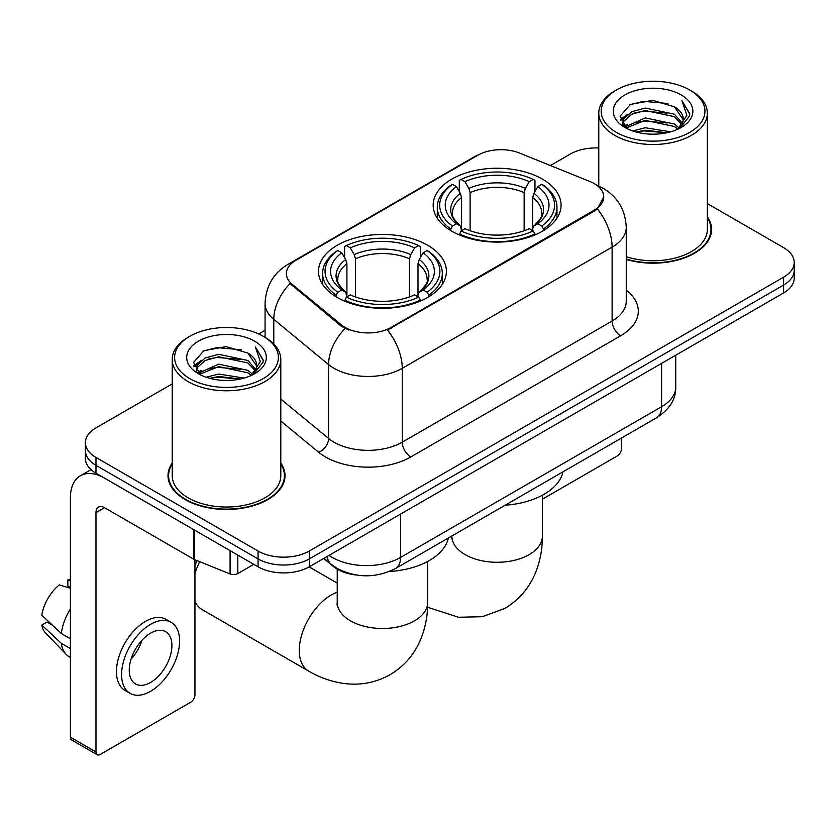 <?xml version="1.0" encoding="UTF-8"?>
<svg xmlns="http://www.w3.org/2000/svg" width="836" height="836" viewBox="0 0 836 836"><rect width="100%" height="100%" fill="white"/><g stroke="black" fill="none" stroke-linecap="round" stroke-linejoin="round"><path stroke-width="1.25" d="M427.677 245.261A63.944 36.92 0 0 0 357.996 237.257A63.944 36.92 0 0 0 318.516 271.366A63.944 36.92 0 0 0 337.242 297.47A63.944 36.92 0 0 0 406.933 305.474A63.944 36.92 0 0 0 446.403 271.366A63.944 36.92 0 0 0 427.677 245.261M542.334 179.061A63.944 36.92 0 0 0 472.653 171.066A63.944 36.92 0 0 0 433.173 205.175A63.944 36.92 0 0 0 451.91 231.279A63.944 36.92 0 0 0 521.591 239.274A63.944 36.92 0 0 0 561.071 205.175A63.944 36.92 0 0 0 542.334 179.061M594.208 183.596A32.573 18.81 0 0 0 589.861 181.485L519.605 153.093A32.573 18.81 0 0 0 477.889 155.203L295.913 260.268A32.573 18.81 0 0 0 286.372 273.56A32.573 18.81 0 0 0 292.255 284.355L341.443 324.911A32.573 18.81 0 0 0 391.164 327.419L594.208 210.191A32.573 18.81 0 0 0 603.749 196.899A32.573 18.81 0 0 0 594.208 183.596M356.272 575.011A36.199 20.9 180 0 1 333.376 566.463L323.689 558.469M172.216 463.071A58.52 33.785 0 0 0 167.994 475.674A58.52 33.785 0 0 0 185.132 499.562A58.52 33.785 0 0 0 248.909 506.888A58.52 33.785 0 0 0 285.024 475.674A58.52 33.785 0 0 0 280.802 463.071M168.6 478.714A58.52 33.785 0 0 0 168.402 479.613M603.749 196.899L597.364 208.875L594.208 211.163L387.496 330.042A42.228 24.38 60 0 1 402.252 368.3A48.258 27.86 180 0 1 334.003 368.3A48.258 27.86 180 0 1 328.6 364.58L273.79 319.383A48.258 27.86 180 0 1 265.064 303.405L265.064 337.357M172.216 383.891L95.983 427.896A36.199 20.9 0 0 0 85.387 442.672L85.387 458.441A36.199 20.9 0 0 0 95.983 473.218L258.073 566.798L258.073 558.918A36.199 20.9 0 0 0 309.268 558.918L783.604 285.066A36.199 20.9 0 0 0 794.2 270.289A36.199 20.9 0 0 1 783.604 285.066L309.268 558.918A36.199 20.9 0 0 1 258.073 558.918L95.983 465.338L258.073 558.918L258.073 551.039A36.199 20.9 0 0 0 309.268 551.039L783.604 277.186A36.199 20.9 0 0 0 794.2 262.41A36.199 20.9 0 0 0 783.604 247.634L707.36 203.618M85.387 450.562A36.199 20.9 0 0 0 95.983 465.338A36.199 20.9 0 0 1 85.387 450.562M348.758 330.042L341.443 326.333L290.071 283.561A42.228 28.246 129.5 0 0 273.79 319.383L273.79 344.024M626.258 259.432A58.52 33.785 0 0 0 711.582 229.409A58.52 33.785 0 0 0 707.36 216.806M598.775 147.993A36.199 20.9 0 0 0 570.319 154.043L550.412 165.538M265.064 330.283L258.679 333.972M85.387 442.672A36.199 20.9 0 0 0 95.983 457.449L258.073 551.039M284.627 479.613A58.52 33.785 0 0 0 284.428 478.714M711.185 233.349A58.52 33.785 0 0 0 710.987 232.45M258.073 566.798A36.199 20.9 0 0 0 309.268 566.798L783.604 292.945A36.199 20.9 0 0 0 794.2 278.169L794.2 262.41M542.365 499.207L617.24 455.975A6.03 3.48 120 0 0 621.503 448.587L621.503 438.033M616.383 132.37A51.884 29.95 0 0 0 689.752 132.37A51.884 29.95 0 0 0 689.752 90.016L691.466 90.999A54.288 31.35 0 0 1 707.36 113.163A54.288 31.35 0 0 1 673.847 142.12A54.288 31.35 0 0 1 614.679 135.327A54.288 31.35 0 0 1 598.775 113.163A54.288 31.35 0 0 1 614.679 90.999L616.383 90.016A51.884 29.95 0 0 0 616.383 132.37M626.258 256.662A54.288 31.35 0 0 0 707.36 229.409L707.36 113.163M626.258 259.045A57.914 33.44 0 0 0 710.987 229.409A57.914 33.44 0 0 0 707.36 217.768M632.747 130.959L645.267 127.751L670.65 131.816M636.332 132.046L645.267 130.217L666.94 132.736M624.952 126.947L645.267 117.897L674.401 124.052L679.083 127.939M626.185 127.96L645.267 120.363L674.401 126.508L677.787 129.099M623.269 125.254L622.914 122.829L623.938 118.722L631.744 111.731L645.267 108.053L674.401 114.198L682.375 123.247M622.998 124.062L623.938 121.178L631.744 114.198L645.267 110.509L674.401 116.664L681.8 124.418M677.484 129.35A30.159 17.41 0 0 0 683.231 119.12A30.159 17.41 0 0 0 674.401 106.809L683.221 119.715M681.225 94.938A39.814 22.99 0 0 0 625.004 94.886A39.814 22.99 0 0 0 624.743 127.344A39.814 22.99 0 0 0 624.92 127.448A39.814 22.99 0 0 0 681.403 127.344A39.814 22.99 0 0 0 681.225 94.938M674.401 106.809L652.728 100.341L630.459 104.437L620.134 116.099L626.979 128.545M679.95 128.148L689.564 115.943L689.763 113.759L681.936 100.675L686.868 115.337L677.797 129.214M691.466 90.999L689.752 90.016A51.884 29.95 0 0 0 616.383 90.016M681.936 100.675L689.752 114.25M629.936 104.699L643.574 101.323L668.006 103.518M620.521 120.541L624.973 117.05M634.775 112.881L643.574 111.178L667.138 113.111M634.775 122.735L643.574 121.032L667.138 122.965M636.583 132.119L643.574 130.886L666.909 132.746M620.27 119.579L627.575 114.386M624.158 126.205L627.575 124.23M450.761 230.59L450.761 228.98L452.475 226.023A57.433 33.158 0 0 1 452.475 184.317L456.425 186.595A51.884 29.95 0 0 0 456.425 223.745L460.322 225.96L461.576 230.611M461.576 228.719L461.576 197.526L460.322 193.315L456.425 186.595M459.288 191.538L459.288 180.367L461.002 179.395A57.433 33.158 0 0 1 533.243 179.395L529.293 181.673A51.884 29.95 0 0 0 464.952 181.673L468.85 188.393L470.114 192.604L470.114 230.746M524.13 230.746L524.13 192.604L525.395 188.393L529.293 181.673M505.101 505.237A66.358 38.31 0 0 0 562.994 471.807M459.288 233.913A59.847 34.548 0 0 0 534.956 233.913L533.243 230.945A57.433 33.158 0 0 1 461.002 230.945L459.288 234.937M534.956 234.937L534.956 233.913M452.475 184.317L450.761 185.299A59.847 34.548 0 0 0 437.28 207.14A59.847 34.548 0 0 0 450.761 228.98M533.243 179.395L534.956 180.367L534.956 191.538M461.002 230.945L464.952 228.667A51.884 29.95 0 0 0 529.293 228.667L533.243 230.945M456.425 223.745L452.475 226.023M464.952 181.673L461.002 179.395M460.322 193.315A46.408 26.794 0 0 0 460.322 225.96L460.542 226.107C453.948 219.732 451.262 215.406 452.485 213.117A44.642 25.77 0 0 1 461.576 197.526M543.484 228.98A59.847 34.548 0 0 0 556.964 207.14A59.847 34.548 0 0 0 543.484 185.299L541.77 184.317A57.433 33.158 0 0 1 541.77 226.023L543.484 228.98L543.484 230.59M541.77 226.023L537.82 223.745A51.884 29.95 0 0 0 537.82 186.595L541.77 184.317M537.82 186.595L533.922 193.315L532.668 197.526L532.668 228.719L533.922 225.96L537.82 223.745M532.668 197.526A44.642 25.77 0 0 1 541.759 213.117C542.972 215.416 540.286 219.743 533.702 226.107L533.922 225.96A46.408 26.794 0 0 0 533.922 193.315M532.668 230.611L532.668 228.719M194.945 565.93A33.179 19.155 -60 0 1 197.056 560.611M199.668 561.667A45.248 26.125 120 0 0 194.945 573.726M194.945 601.251A45.248 26.125 120 0 0 202.019 609.528L308.651 671.099A45.248 26.125 -60 0 1 301.723 634.848A45.248 26.125 -60 0 1 331.275 594.971A45.248 26.125 -60 0 1 337.221 592.181M336.093 296.79L336.093 295.181L337.817 292.224A57.433 33.158 0 0 1 337.817 250.518L341.757 252.796A51.884 29.95 0 0 0 341.757 289.946L345.665 292.161L346.919 296.811M346.919 294.909L346.919 263.727L345.665 259.515L341.757 252.796M344.631 257.739L344.631 246.568L346.344 245.585A57.433 33.158 0 0 1 418.585 245.585L414.635 247.874A51.884 29.95 0 0 0 350.294 247.874L354.192 254.593L355.457 258.794L355.457 296.937M409.473 296.937L409.473 258.794L410.737 254.593L414.635 247.874M389.336 571.51A66.358 38.31 0 0 0 448.336 538.008M344.631 300.103A59.847 34.548 0 0 0 420.299 300.103L418.585 297.146A57.433 33.158 0 0 1 346.344 297.146L344.631 301.127M420.299 301.127L420.299 300.103M337.817 250.518L336.093 251.5A59.847 34.548 0 0 0 322.623 273.341A59.847 34.548 0 0 0 336.093 295.181M418.585 245.585L420.299 246.568L420.299 257.739M346.344 297.146L350.294 294.868A51.884 29.95 0 0 0 414.635 294.868L418.585 297.146M341.757 289.946L337.817 292.224M350.294 247.874L346.344 245.585M345.665 259.515A46.408 26.794 0 0 0 345.665 292.161L345.885 292.297C339.291 285.922 336.605 281.596 337.828 279.318A44.642 25.77 0 0 1 346.919 263.727M428.826 295.181A59.847 34.548 0 0 0 442.307 273.341A59.847 34.548 0 0 0 428.826 251.5L427.112 250.518A57.433 33.158 0 0 1 427.112 292.224L428.826 295.181L428.826 296.79M427.112 292.224L423.162 289.946A51.884 29.95 0 0 0 423.162 252.796L427.112 250.518M423.162 252.796L419.264 259.515L418 263.727L418 294.909L419.264 292.161L423.162 289.946M418 263.727A44.642 25.77 0 0 1 427.102 279.318C428.314 281.617 425.628 285.943 419.045 292.297L419.264 292.161A46.408 26.794 0 0 0 419.264 259.515M418 296.811L418 294.909M237.811 555.094L237.811 573.569L253.81 564.331M193.722 529.637L104.521 478.14A48.258 27.86 -120 0 0 80.392 475.747A48.258 27.86 -120 0 0 70.391 497.838L70.391 737.216L95.983 751.992L95.983 512.614A12.07 6.97 60 0 1 98.481 507.097A12.07 6.97 60 0 1 104.521 507.692L193.722 559.19L193.722 529.637A6.03 3.48 0 0 0 194.527 530.034M95.983 751.992A6.03 3.48 120 0 0 97.237 754.762L71.645 739.985A6.03 3.48 -60 0 1 70.391 737.216M97.237 754.762A6.03 3.48 120 0 0 100.247 754.459L190.681 702.25A6.03 3.48 120 0 0 194.945 694.862L194.945 559.754M237.811 573.569A6.03 3.48 180 0 1 230.088 573.966L194.527 559.587A6.03 3.48 180 0 1 193.722 559.19M150.584 682.448A30.159 17.41 120 0 0 170.293 655.873A30.159 17.41 120 0 0 165.664 631.702A30.159 17.41 120 0 0 150.584 633.197A30.159 17.41 120 0 0 130.876 659.771A30.159 17.41 120 0 0 135.505 683.942A30.159 17.41 120 0 0 150.584 682.448M131.095 659.071A30.159 17.41 120 0 0 141.921 640.324M70.391 580.759L67.831 579.985L67.831 586.046L70.391 587.52M171.098 622.298L165.977 619.34A41.016 23.68 120 0 0 145.464 621.378A41.016 23.68 120 0 0 118.67 657.524A41.016 23.68 120 0 0 124.961 690.39L130.071 693.347A41.016 23.68 120 0 0 150.584 691.32A41.016 23.68 120 0 0 177.378 655.163A41.016 23.68 120 0 0 171.098 622.298A41.016 23.68 120 0 0 150.584 624.325A41.016 23.68 120 0 0 123.791 660.482A41.016 23.68 120 0 0 130.071 693.347M70.391 608.963A39.814 22.99 120 0 0 61.331 633.5L41.8 615.223A31.371 18.11 120 0 1 59.304 584.907L70.391 588.272M70.391 638.735L61.331 633.5M52.365 625.119L47.046 622.047L41.8 625.077L61.331 643.354L70.391 648.579M61.331 643.354A39.814 22.99 120 0 0 66.243 654.473A39.814 22.99 120 0 0 69.252 656.835L70.391 657.493M70.391 579.275A31.371 18.11 120 0 0 67.831 579.985M41.8 625.077A31.371 18.11 120 0 0 45.51 632.883L66.243 654.473M189.824 378.645A51.884 29.95 0 0 0 263.194 378.645A51.884 29.95 0 0 0 263.194 336.281L264.907 337.274A54.288 31.35 0 0 1 280.802 359.438A54.288 31.35 0 0 1 247.289 388.395A54.288 31.35 0 0 1 188.121 381.603A54.288 31.35 0 0 1 172.216 359.438A54.288 31.35 0 0 1 188.121 337.274L189.824 336.281A51.884 29.95 0 0 0 189.824 378.645M172.216 359.438L172.216 475.674A54.288 31.35 0 0 0 188.121 497.838A54.288 31.35 0 0 0 247.289 504.641A54.288 31.35 0 0 0 280.802 475.674L280.802 359.438M172.216 464.043A57.914 33.44 0 0 0 168.6 475.674A57.914 33.44 0 0 0 185.561 499.322A57.914 33.44 0 0 0 248.679 506.564A57.914 33.44 0 0 0 284.428 475.674A57.914 33.44 0 0 0 280.802 464.043M206.189 377.235L218.708 374.026L244.091 378.091M209.773 378.321L218.708 376.482L240.381 379.011M198.414 373.169L218.708 364.172L247.843 370.317L252.524 374.204M199.626 374.235L218.708 366.638L247.843 372.783L251.228 375.374M196.711 371.529L196.356 369.104L197.38 364.987L205.186 358.007L218.708 354.318L247.843 360.473L255.816 369.522M196.439 370.338L197.38 367.453L205.186 360.473L218.708 356.784L247.843 362.928L255.241 370.693M250.925 375.625A30.159 17.41 0 0 0 256.673 365.395A30.159 17.41 0 0 0 247.843 353.085L256.662 365.99M254.666 341.213A39.814 22.99 0 0 0 198.445 341.161A39.814 22.99 0 0 0 198.184 373.619A39.814 22.99 0 0 0 198.362 373.723A39.814 22.99 0 0 0 254.834 373.619A39.814 22.99 0 0 0 254.666 341.213M247.843 353.085L226.169 346.616L203.9 350.712L193.576 362.375L200.421 374.81M253.392 374.423L263.006 362.218L263.204 360.034L255.377 346.95L260.309 361.601L251.239 375.479M264.907 337.274L263.194 336.281A51.884 29.95 0 0 0 189.824 336.281M255.377 346.95L263.194 360.525M203.378 350.963L217.015 347.598L241.447 349.793M193.962 366.816L198.414 363.326M208.216 359.156L217.015 357.453L240.58 359.386M208.216 369.01L217.015 367.307L240.58 369.24M210.024 378.384L217.015 377.151L240.35 379.021M193.712 365.854L201.016 360.65M197.599 372.469L201.016 370.505M292.255 284.355L292.255 285.776M341.443 324.911L341.443 326.333M391.164 327.419L391.164 328.391M594.208 210.191L594.208 211.163M626.258 290.27A60.328 34.83 180 0 1 620.657 335.79L410.789 456.958A12.07 6.97 60 0 1 402.252 442.181L612.119 321.014A48.258 27.86 0 0 0 626.258 301.315L626.258 227.434A48.258 27.86 180 0 1 612.119 247.132A42.228 24.38 -120 0 0 597.364 208.875M410.789 456.958A60.328 34.83 180 0 1 325.476 456.958A60.328 34.83 180 0 1 318.715 452.307L280.802 421.051M345.049 328.569A42.228 28.246 129.5 0 0 328.6 364.58L328.6 438.461A48.258 27.86 0 0 0 334.003 442.181A48.258 27.86 0 0 0 402.252 442.181L402.252 368.3L612.119 247.132L612.119 321.014A12.07 6.97 60 0 0 620.657 335.79M626.258 227.434C625.443 210.076 617.814 197.066 603.373 188.403L597.28 185.435A42.228 19.771 112 0 0 596.716 185.226M292.318 262.723A42.228 24.38 -120 0 0 287.939 264.375C273.508 273.038 265.879 286.058 265.064 303.405M287.939 264.375L474.346 156.76A42.228 24.38 60 0 1 477.544 155.402M309.268 551.039L309.268 566.798M783.604 277.186L783.604 292.945M95.983 457.449L95.983 473.218M280.802 399.054L328.6 438.461A12.07 8.067 -50.5 0 1 318.715 452.307M329.06 555.376A48.258 27.86 0 0 0 332.3 557.445A48.258 27.86 0 0 0 400.548 557.445L661.6 406.724A48.258 27.86 0 0 0 675.739 387.016C676.094 398.991 669.709 409.243 656.605 417.77L395.553 568.49A24.129 13.93 60 0 0 400.548 557.445L400.548 514.098M661.6 363.378L661.6 406.724A24.129 13.93 60 0 1 656.605 417.77M327.106 556.504A24.129 16.135 129.5 0 0 331.307 564.342L323.981 558.302M542.365 495.236L542.365 536.169A45.248 26.125 180 0 1 529.115 554.634A45.248 26.125 180 0 1 465.13 554.634A45.248 26.125 180 0 1 451.879 536.169L451.67 538.75M524.13 192.604A44.642 25.77 0 0 0 470.114 192.604M525.395 188.393A46.408 26.794 0 0 0 468.85 188.393M427.708 561.426L427.708 602.359A45.248 26.125 180 0 1 414.457 620.834A45.248 26.125 180 0 1 350.472 620.834A45.248 26.125 180 0 1 337.221 602.359L337.012 604.95M409.473 258.794A44.642 25.77 0 0 0 355.457 258.794M410.737 254.593A46.408 26.794 0 0 0 354.192 254.593M95.983 512.614L104.521 507.692M194.527 530.108L194.527 559.587M230.088 573.966L230.088 550.642M474.346 156.76L482.079 153.155M597.28 185.435L596.643 185.174M395.553 568.49C376.137 578.24 356.711 578.24 337.295 568.49L331.307 564.342M675.739 387.016L675.739 355.216M710.987 234.247L710.987 229.409M622.914 124.836L622.914 122.829M598.775 186.062L598.775 113.163M542.365 536.169C542.428 549.053 540.14 561.259 535.489 572.764C529.167 588.105 518.926 600.008 504.745 608.483L482.351 616.707L458.452 617.25L427.604 607.25M437.28 218.175L437.28 207.14M556.964 218.175L556.964 207.14M427.708 602.359C427.771 615.254 425.482 627.449 420.832 638.965C414.51 654.295 404.269 666.208 390.088 674.683C375.667 682.719 360.232 685.635 343.795 683.451C331.495 681.716 319.78 677.599 308.651 671.099M322.623 284.376L322.623 273.341M442.307 284.376L442.307 273.341M337.221 583.1L309.121 566.881M337.221 569.128L337.221 602.359M80.392 475.747L90.999 469.623M284.428 480.512L284.428 475.674M196.356 371.111L196.356 369.104M168.6 480.512L168.6 475.674"/></g></svg>
